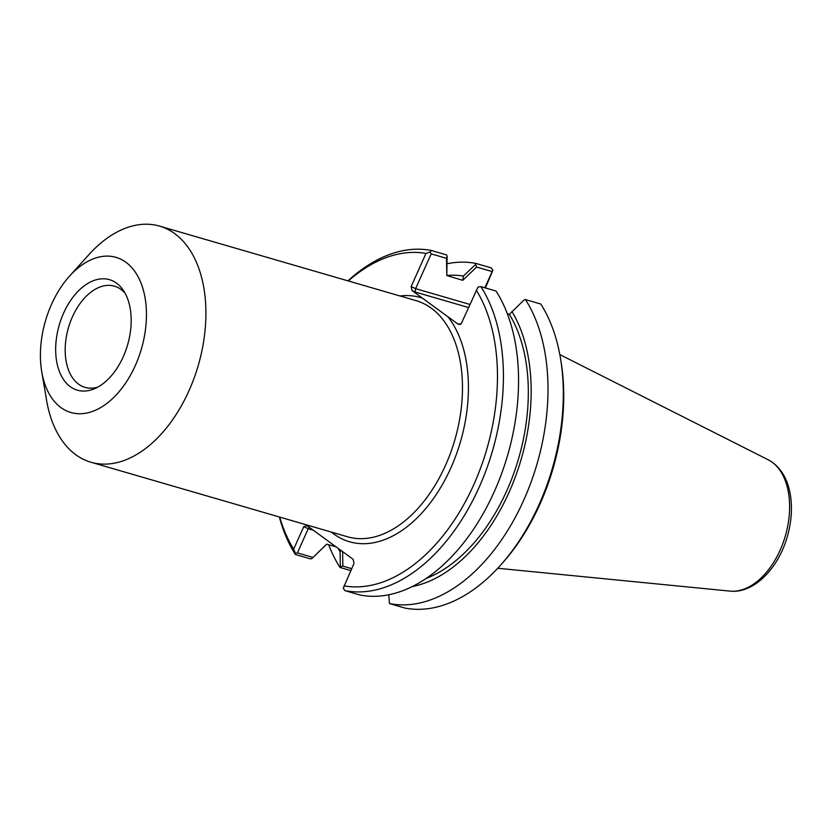 <?xml version="1.0" encoding="UTF-8"?>
<svg xmlns="http://www.w3.org/2000/svg" width="833" height="833" viewBox="0 0 833 833"><rect width="100%" height="100%" fill="white"/><g stroke="black" fill="none" stroke-linecap="round" stroke-linejoin="round"><path stroke-width="1.25" d="M459.899 324.235L458.233 324.287L412.075 290.592L415.073 291.998L415.625 288.655L431.182 253.867L446.509 258.324L446.8 275.494L447.123 256.189L446.509 258.324M41.744 371.778L46.575 400.246A122.951 76.053 -73.8 0 0 90.932 462.232A122.951 76.053 -73.8 0 0 198.264 365.395A122.951 76.053 -73.8 0 0 159.54 226.107A122.951 76.053 -73.8 0 0 88.881 254.669L69.535 276.119A80.791 49.98 -73.8 0 0 51.531 304.347A80.791 49.98 -73.8 0 0 41.744 371.778A80.791 49.98 -73.8 0 0 109.394 401.412A80.791 49.98 -73.8 0 0 142.537 287.354A80.791 49.98 -73.8 0 0 69.535 276.119M90.932 462.232L347.486 536.775A122.951 76.053 106.2 0 0 446.196 463.794A122.951 76.053 106.2 0 0 442.615 319.216A122.951 76.053 106.2 0 0 416.094 300.651L159.54 226.107M97.846 387.095A52.687 32.591 106.2 0 1 85.06 387.366A52.687 32.591 106.2 0 1 72.44 316.821A52.687 32.591 106.2 0 1 114.465 286.167A52.687 32.591 106.2 0 1 125.117 293.258M63.589 313.146A57.539 35.59 106.2 0 1 123.263 290.228A57.539 35.59 106.2 0 1 127.605 344.862A57.539 35.59 106.2 0 1 94.67 388.657A57.539 35.59 106.2 0 1 59.789 372.497A57.539 35.59 106.2 0 1 63.589 313.146M458.233 324.287L460.534 324.36L461.43 323.256L478.017 287.021L480.891 286.625L496.031 291.029A175.638 108.654 -73.8 0 1 494.375 491.449A175.638 108.654 -73.8 0 1 360.043 595.022L344.904 590.628L343.279 588.223L354.035 563.327L353.109 559.297L306.95 525.602L303.764 526.633L293.685 549.145L295.392 553.268L297.412 552.904L308.231 528.726L313.208 530.173M560.411 357.857A175.638 108.654 106.2 0 1 499.977 565.815L501.914 563.67A171.421 106.041 -73.8 0 0 560.89 360.699L560.411 357.857A175.638 108.654 106.2 0 0 540.784 304.035L525.467 299.578L524.144 299.911L509.369 314.353L507.339 313.76M509.369 314.353A155.896 96.441 106.2 0 1 516.97 463.919A155.896 96.441 106.2 0 1 426.121 578.466M511.931 311.49A160.228 99.117 106.2 0 1 516.002 475.143A160.228 99.117 106.2 0 1 412.241 586.578M476.632 267.07L475.591 264.467L463.377 276.046A160.228 99.117 106.2 0 0 446.78 275.536L462.742 280.315L476.632 267.07L492.136 271.579L484.889 287.791M336.074 546.865L326.64 544.126L311.865 558.568L326.567 544.282M463.377 276.046L462.815 280.148M492.136 271.579L492.907 270.298L491.293 267.903L475.966 263.447L475.591 264.467M499.977 565.815A175.638 108.654 106.2 0 1 404.796 608.028L389.48 603.581L388.761 594.772M312.739 557.36L297.412 552.904M295.392 553.268L295.403 554.497L310.553 558.901L311.865 558.568M351.651 568.668L342.863 566.117L342.613 551.644M341.103 550.54L340.093 551.644L340.333 566.836L342.863 566.117M340.333 566.836L339.979 567.45L350.787 570.595M339.979 567.45A175.638 108.654 106.2 0 1 328.671 544.709M447.248 263.707A175.638 108.654 106.2 0 1 475.966 263.447M340.093 551.644A160.228 99.117 106.2 0 1 338.24 548.447M309.158 527.216L308.231 528.726L303.764 526.633M458.785 323.912L460.899 324.058M431.182 253.867L430.13 252.055L425.965 253.43L411.148 286.562L412.075 290.592M485.4 287.937L492.907 270.298M476.247 290.134A171.421 106.041 106.2 0 1 473.862 484.535A171.421 106.041 106.2 0 1 343.967 585.849M344.904 590.628A175.638 108.654 -73.8 0 0 479.235 487.055A175.638 108.654 -73.8 0 0 480.891 286.625M293.685 549.145A171.421 106.041 106.2 0 1 279.701 517.085M348.309 280.96A171.421 106.041 106.2 0 1 425.965 253.43M447.123 256.189L446.53 254.898L431.39 250.494L430.13 252.055M431.39 250.494A175.638 108.654 -73.8 0 0 347.944 280.846M279.336 516.981A175.638 108.654 -73.8 0 0 295.403 554.497M525.467 299.578A175.638 108.654 106.2 0 1 523.811 500.008A175.638 108.654 106.2 0 1 389.48 603.581M422.435 298.152A127.157 78.666 -73.8 0 0 399.986 295.975M331.378 532.1A127.157 78.666 -73.8 0 0 444.562 480.672A127.157 78.666 -73.8 0 0 447.883 316.727M469.854 304.42L415.625 288.655L411.148 286.562M415.073 291.998L468.469 307.512M730.052 591.118C754.042 593.742 778.595 568.085 787.435 536.171C791.964 520.063 792.652 504.84 789.507 490.512C786.154 475.955 779.053 465.709 768.213 459.785A68.837 42.587 106.2 0 1 785.332 535.973A68.837 42.587 106.2 0 1 730.052 591.118L497.738 568.262M768.213 459.785L559.828 354.587"/></g></svg>
